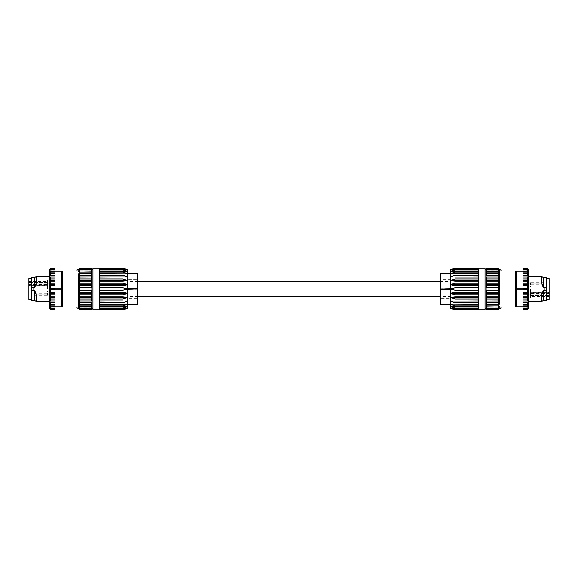 <?xml version="1.0" encoding="UTF-8"?>
<svg xmlns="http://www.w3.org/2000/svg" width="578" height="578" viewBox="0 0 578 578"><rect width="100%" height="100%" fill="white"/><g stroke="black" fill="none" stroke-linecap="round" stroke-linejoin="round"><path stroke-width="0.43" stroke-dasharray="2.89 2.17" d="M450.724 308.529L450.724 304.18L478.635 304.18L478.635 268.344L478.635 309.656L478.635 304.18L450.724 304.201L450.724 269.471M127.276 269.471L127.276 273.82L99.365 273.82L99.365 309.656L99.365 268.344L99.365 273.82L127.276 273.799L127.276 308.529M79.085 308.182L79.699 309.411L78.731 307.93L78.716 269.579M79.085 307.359L78.752 306.499L79.699 307.077L79.699 305.921L78.745 304.18L79.699 304.382L79.699 302.843L78.738 301.109L78.738 284.679L79.699 283.198L79.699 281.154L78.738 280.576L79.699 278.921L79.699 277.086L78.752 276.891L79.085 273.784L78.716 273.82L79.699 272.079L79.699 270.923L78.724 271.501L79.699 269.854L79.699 269.138L78.731 270.071L79.085 269.37M78.724 308.421L91.938 308.739L91.938 307.93L79.085 308.088L79.085 307.633M79.085 308.088L79.699 308.862L79.085 306.781M79.699 308.862L91.403 308.862L91.403 308.146L79.699 308.146M91.403 308.862L91.938 308.479L91.938 273.705L79.085 273.784M79.699 307.077L91.403 307.077L91.938 306.499L78.752 306.499L91.938 306.499L91.403 308.146M91.938 307.474L91.938 308.479M91.403 307.077L91.403 305.921L79.699 305.921M79.699 304.382L91.938 304.18L78.745 304.18L91.938 304.18L91.403 305.921M91.938 305.206L91.938 306.839M91.403 304.382L91.403 302.843L79.699 302.843M78.738 301.109L91.938 301.109L91.403 302.843M91.938 302.135L91.938 304.295M79.085 301.073L79.699 300.914L79.085 297.706M79.699 300.914L91.403 300.914L91.403 299.079L79.699 299.079M91.403 300.914L91.938 300.994L91.938 308.804L91.403 309.411L79.699 309.411M78.752 297.424L91.938 297.424L91.403 299.079M91.938 298.4L91.938 300.994M62.33 307.041L62.33 270.959M76.657 270.959L77.076 270.959L76.657 270.959L77.076 270.959L77.076 269.579M79.085 297.33L79.699 296.846L79.699 294.802L79.085 293.573M79.699 296.846L91.403 296.846L91.403 294.802L79.699 294.802M91.403 296.846L91.938 297.085L91.938 301.109M78.724 293.321L91.938 293.321L91.403 294.802M91.938 294.195L91.938 297.085M79.085 293.162L79.699 292.389L79.699 290.235L79.085 289.21M79.699 292.389L91.403 292.389L91.403 290.235L79.699 290.235M91.403 292.389L91.938 292.771L91.938 297.424M78.752 289L91.938 289L91.403 290.235M91.938 289.73L91.938 292.771M79.085 288.79L79.699 287.765L79.699 285.611L79.085 284.838M79.699 287.765L91.403 287.765L91.403 285.611L79.699 285.611M91.403 287.765L91.938 288.27L91.938 293.321M78.738 284.679L91.938 284.679L91.403 285.611M91.938 285.229L91.938 288.27M79.699 283.198L91.403 283.198L91.403 281.154L79.699 281.154M91.403 283.198L91.938 283.805L91.938 289M78.738 280.576L91.938 280.576L91.403 281.154M91.938 280.915L91.938 283.805M79.699 278.921L91.403 278.921L91.403 277.086L79.699 277.086M91.403 278.921L91.938 279.6L91.938 284.679M78.752 276.891L91.403 277.086M91.938 277.007L91.938 279.6M79.085 276.595L79.699 273.618M79.699 275.157L91.403 275.157L91.403 273.618M91.403 275.157L91.938 275.865L91.938 280.576M91.938 273.705L91.938 275.865M79.699 272.079L91.403 272.079L91.403 270.923L79.699 270.923M91.403 272.079L91.938 272.794L91.938 271.161L91.403 270.923M91.938 271.161L91.938 272.794M79.699 269.854L91.403 269.854L91.403 269.138L79.699 269.138M91.403 269.854L91.938 270.526L91.938 268.849L91.938 269.688L91.403 269.138M91.938 269.521L91.938 270.526M79.085 269.818L79.518 268.64M79.699 268.589L91.403 268.589L79.699 268.344M91.403 268.589L91.938 269.196M79.699 309.656L91.403 309.411M77.076 308.421L77.076 307.041L76.657 307.041C76.657 308.312 76.657 308.312 76.657 307.041M62.33 299.187L62.33 278.813L62.33 299.187M61.369 278.813L61.369 299.187L61.369 278.813M55.004 307.077L55.004 306.499L49.816 306.499L50.546 307.077L55.004 307.077L55.004 306.499L55.004 308.146L50.546 308.146L49.816 306.499L61.369 307.041L61.369 270.959L55.004 270.959L55.004 271.501L55.004 269.138L50.546 269.138L49.816 270.071L50.546 268.344L55.004 268.344L50.546 268.589M49.701 308.226L49.701 269.774M61.369 289.238L55.004 289.238L55.004 288.025L55.004 289.853L50.315 289.853L49.816 289L50.315 288.147L50.474 285.518L49.816 284.679L50.546 283.198L50.546 281.154L55.004 281.154L55.004 280.576L49.816 280.576L50.546 278.921L50.546 277.086L49.816 276.891L50.546 275.157L50.546 273.618L49.816 273.82L50.546 272.079L50.546 270.923L49.816 271.501L50.546 269.138M50.546 269.854L55.004 269.854M50.546 275.157L55.004 275.157L55.004 273.618L50.546 273.618M50.546 278.921L55.004 278.921L55.004 277.086L50.546 277.086M55.004 281.154L55.004 283.198L50.546 283.198M61.369 306.802L55.004 306.802L55.004 289.975L55.004 306.802L55.004 305.921L50.546 305.921L49.816 304.18L50.546 304.382L50.546 302.843L55.004 302.843L55.004 299.079L50.546 299.079L49.816 297.424L50.546 296.846L50.546 294.802L55.004 294.802L55.004 289.238M55.004 270.923L50.546 270.923M61.369 271.198L55.004 271.198L55.004 272.079L50.546 272.079M55.004 288.762L61.369 288.762M55.004 289.853L55.004 283.198M50.546 307.077L50.546 305.921M78.731 307.93L91.938 307.93L91.938 308.421M92.993 308.739L92.993 269.261L92.993 308.739M91.938 268.849L91.938 270.071L78.731 270.071L91.938 270.071L91.938 269.688L91.938 276.891M78.752 269.579L91.938 269.579M92.993 268.199L92.993 309.801M99.365 268.199L99.365 309.801M99.365 273.618L127.276 273.799M99.365 301.109L127.276 301.109L99.365 300.914M127.276 270.071L99.365 270.071L127.276 270.071M127.276 271.501L99.365 271.501L127.276 271.501M127.276 304.18L99.365 304.18L127.276 304.18M127.276 306.499L99.365 306.499L127.276 306.499M127.276 273.083L127.276 288.682L127.276 273.083L137.246 273.083L137.882 273.719L137.246 304.599L127.276 304.599L127.276 289.318L127.276 304.599M127.276 288.682L127.276 289.318L127.276 288.682L137.882 289L137.882 304.281A0.636 0.636 0 0 1 137.246 304.917L137.882 304.281A0.636 0.636 0 0 1 137.246 304.917L127.276 304.917M137.882 279.239L137.882 298.761L137.882 279.239L127.276 279.239L127.276 298.761L137.882 298.761M127.276 298.761L127.276 279.239M127.276 273.669L123.027 272.079L99.365 272.079M99.365 270.923L123.027 270.923L123.027 272.079M123.027 270.923L127.276 271.45M127.276 271.364L123.027 269.854L99.365 269.854M99.365 269.138L123.027 269.138L123.027 269.854M123.027 269.138L127.276 269.984M127.276 269.94L123.027 268.589L99.365 268.589M99.365 268.344L123.027 268.589M99.365 309.411L123.027 309.411L99.365 309.656M123.027 309.411L127.276 308.06M127.276 308.016L123.027 308.862L99.365 308.862M99.365 308.146L123.027 308.146L123.027 308.862M123.027 308.146L127.276 306.636M127.276 306.55L123.027 307.077L99.365 307.077M99.365 305.921L123.027 305.921L123.027 307.077M123.027 305.921L127.276 304.331M127.276 304.201L99.365 304.382M99.365 302.843L123.027 302.843L123.027 304.382M123.027 302.843L127.276 301.254M99.365 299.079L123.027 299.079L123.027 300.914M123.027 299.079L127.276 297.569M127.276 297.374L123.027 296.846L99.365 296.846M99.365 294.802L123.027 294.802L123.027 296.846M123.027 294.802L127.276 293.451M127.276 293.241L123.027 292.389L99.365 292.389M99.365 290.235L123.027 290.235L123.027 292.389M123.027 290.235L127.276 289.108M127.276 288.892L123.027 287.765L99.365 287.765M99.365 285.611L123.027 285.611L123.027 287.765M123.027 285.611L127.276 284.759M127.276 284.549L123.027 283.198L99.365 283.198M99.365 281.154L123.027 281.154L123.027 283.198M123.027 281.154L127.276 280.626M127.276 280.431L123.027 278.921L99.365 278.921M99.365 277.086L123.027 277.086L123.027 278.921M123.027 277.086L99.365 276.891M127.276 276.746L123.027 275.157L99.365 275.157M123.027 273.618L123.027 275.157M99.365 269.579L127.276 269.579M99.365 307.93L127.276 307.93L99.365 307.93M99.365 308.421L127.276 308.421M99.365 297.424L127.276 297.424M99.365 293.321L127.276 293.321M99.365 289L127.276 289M99.365 284.679L127.276 284.679M99.365 280.576L127.276 280.576M49.701 294.968L49.701 276.262L49.701 301.738L49.701 294.968L36.219 294.968L34.846 290.546L34.846 300.358M49.701 283.032L36.219 283.032L36.219 276.262M36.219 283.032L34.846 287.454L34.846 277.642M34.846 287.454L31.66 287.454L31.66 277.642M31.66 278.545L31.66 299.455L31.66 278.545M31.66 287.454L31.66 290.546L34.846 290.546M31.66 300.358L31.66 290.546M47.577 285.084L47.577 285.929L28.9 285.929L28.9 285.084L47.577 285.084L47.577 284.513L28.9 284.513L28.9 280.142L28.9 285.286L47.577 285.286L47.577 288.054L28.9 288.054L28.9 297.858L28.9 285.59L28.9 286.096L47.577 286.096L28.9 286.096M47.577 285.886L28.9 285.886L28.9 285.286M28.9 285.886L28.9 288.054M28.9 284.513L28.9 285.084M28.9 282.483L47.577 282.483M28.9 299.455L28.9 278.545M47.577 295.365L47.577 293.248L47.577 295.365L33.784 295.365L33.784 293.248L33.784 295.365C32.44 294.657 32.44 293.949 33.784 293.248L47.577 293.248M47.577 284.752L47.577 282.635L47.577 284.752L33.784 284.752L33.784 282.635L33.784 284.752C32.44 284.051 32.44 283.343 33.784 282.635L47.577 282.635M47.577 291.493L47.577 291.023L47.577 291.493M47.577 291.175L47.367 291.919L47.577 291.175M47.367 280.619L47.577 281.515L47.577 280.619M47.577 280.785L47.577 281.515L47.367 280.785M47.577 289L47.577 287.938L47.577 289M28.9 280.193L47.577 280.193L47.577 282.36L28.9 282.36L47.577 282.36L47.577 281.443L28.9 281.443M47.577 280.193L47.577 284L28.9 284M47.577 284.513L47.577 284M28.9 285.59L47.577 285.59L47.577 286.096M47.577 285.59L47.577 288.054M28.9 284.369L47.577 284.369L47.577 285.286M47.577 284.369L47.577 281.443M36.219 301.738L36.219 294.968M55.004 308.146L55.004 308.862L55.004 307.93L55.004 308.862L50.546 308.862L50.546 308.146M55.004 305.921L55.004 304.18L50.546 304.382M49.816 304.18L55.004 304.18L49.816 304.18M55.004 302.843L55.004 304.382M50.546 302.843L49.816 301.109L55.004 301.109M49.816 301.109L55.004 300.914M50.546 300.914L50.546 299.079M55.004 299.079L55.004 296.846L50.546 296.846M49.816 297.424L55.004 297.424M55.004 294.802L55.004 296.846M50.474 285.518L55.004 285.518M49.816 284.679L55.004 284.679M49.816 289L55.004 289M55.004 288.147L50.315 288.147M50.546 294.802L49.816 293.321L55.004 293.321M49.816 293.321L50.474 292.482L55.004 292.482M50.315 289.853L50.474 292.482M55.004 280.576L55.004 278.921M55.004 277.086L55.004 275.157M49.816 276.891L55.004 276.891M55.004 273.618L49.816 273.82L55.004 273.82L55.004 272.079M49.816 271.501L55.004 271.501L55.004 270.959L55.004 271.501L49.816 271.501M55.004 269.138L55.004 270.071L49.816 270.071L55.004 270.071L55.004 268.589M55.004 268.344L55.004 269.579L55.004 268.344M49.816 269.579L55.004 269.579M50.546 309.411L55.004 309.411L50.546 309.656L49.816 307.93L55.004 307.93L55.004 308.862M55.004 309.411L55.004 307.93L49.816 307.93L50.546 308.862M55.004 309.656L55.004 308.421L55.004 309.656M49.816 308.421L55.004 308.421M55.004 271.198L55.004 288.025L55.004 271.198M498.915 269.818L498.301 268.589L499.269 270.071L499.284 308.421M498.915 270.641L499.248 271.501L498.301 270.923L498.301 272.079L499.255 273.82L498.301 273.618L498.301 275.157L499.262 276.891L499.262 293.321L498.301 294.802L498.301 296.846L499.262 297.424L498.301 299.079L498.301 300.914L499.248 301.109L498.915 304.216L499.284 304.18L498.301 305.921L498.301 307.077L499.276 306.499L498.301 308.146L498.301 308.862L499.269 307.93L498.915 308.63M499.276 269.579L486.062 269.261L486.062 270.071L498.915 269.912L498.915 270.367M498.915 269.912L498.301 269.138L498.915 271.219M498.301 269.138L486.597 269.138L486.597 269.854L498.301 269.854M486.597 269.138L486.062 269.521L486.062 304.295L498.915 304.216M498.301 270.923L486.597 270.923L486.062 271.501L499.248 271.501L486.062 271.501L486.597 269.854M486.062 270.526L486.062 269.521M486.597 270.923L486.597 272.079L498.301 272.079M498.301 273.618L486.062 273.82L499.255 273.82L486.062 273.82L486.597 272.079M486.062 272.794L486.062 271.161M486.597 273.618L486.597 275.157L498.301 275.157M499.262 276.891L486.062 276.891L486.597 275.157M486.062 275.865L486.062 273.705M498.915 276.927L498.301 277.086L498.915 280.294M498.301 277.086L486.597 277.086L486.597 278.921L498.301 278.921M486.597 277.086L486.062 277.007L486.062 269.196L486.597 268.589L498.301 268.589M499.248 280.576L486.062 280.576L486.597 278.921M486.062 279.6L486.062 277.007M515.67 270.959L515.67 307.041M501.343 307.041L500.924 307.041L501.343 307.041L500.924 307.041L500.924 308.421M498.915 280.67L498.301 281.154L498.301 283.198L498.915 284.427M498.301 281.154L486.597 281.154L486.597 283.198L498.301 283.198M486.597 281.154L486.062 280.915L486.062 276.891M499.276 284.679L486.062 284.679L486.597 283.198M486.062 283.805L486.062 280.915M498.915 284.838L498.301 285.611L498.301 287.765L498.915 288.79M498.301 285.611L486.597 285.611L486.597 287.765L498.301 287.765M486.597 285.611L486.062 285.229L486.062 280.576M499.248 289L486.062 289L486.597 287.765M486.062 288.27L486.062 285.229M498.915 289.21L498.301 290.235L498.301 292.389L498.915 293.162M498.301 290.235L486.597 290.235L486.597 292.389L498.301 292.389M486.597 290.235L486.062 289.73L486.062 284.679M499.262 293.321L486.062 293.321L486.597 292.389M486.062 292.771L486.062 289.73M498.301 294.802L486.597 294.802L486.597 296.846L498.301 296.846M486.597 294.802L486.062 294.195L486.062 289M499.262 297.424L486.062 297.424L486.597 296.846M486.062 297.085L486.062 294.195M498.301 299.079L486.597 299.079L486.597 300.914L498.301 300.914M486.597 299.079L486.062 298.4L486.062 293.321M499.248 301.109L486.597 300.914M486.062 300.994L486.062 298.4M498.915 301.405L498.301 304.382M498.301 302.843L486.597 302.843L486.597 304.382M486.597 302.843L486.062 302.135L486.062 297.424M486.062 304.295L486.062 302.135M498.301 305.921L486.597 305.921L486.597 307.077L498.301 307.077M486.597 305.921L486.062 305.206L486.062 306.839L486.597 307.077M486.062 306.839L486.062 305.206M498.301 308.146L486.597 308.146L486.597 308.862L498.301 308.862M486.597 308.146L486.062 307.474L486.062 309.151L486.062 308.312L486.597 308.862M486.062 308.479L486.062 307.474M498.915 308.182L498.482 309.36M498.301 309.411L486.597 309.411L498.301 309.656M486.597 309.411L486.062 308.804M498.301 268.344L486.597 268.589M500.924 269.579L500.924 270.959L501.343 270.959C501.343 269.688 501.343 269.688 501.343 270.959M515.67 278.813L515.67 299.187L515.67 278.813M516.631 299.187L516.631 278.813L516.631 299.187M522.996 270.923L522.996 271.501L528.184 271.501L527.454 270.923L522.996 270.923L522.996 271.501L522.996 269.854L527.454 269.854L528.184 271.501L516.631 270.959L516.631 307.041L522.996 307.041L522.996 306.499L522.996 308.862L527.454 308.862L528.184 307.93L527.454 309.656L522.996 309.656L527.454 309.411M528.299 269.774L528.299 308.226M516.631 288.762L522.996 288.762L522.996 289.975L522.996 288.147L527.685 288.147L528.184 289L527.685 289.853L527.526 292.482L528.184 293.321L527.454 294.802L527.454 296.846L522.996 296.846L522.996 297.424L528.184 297.424L527.454 299.079L527.454 300.914L528.184 301.109L527.454 302.843L527.454 304.382L528.184 304.18L527.454 305.921L527.454 307.077L528.184 306.499L527.454 308.862M527.454 308.146L522.996 308.146M527.454 302.843L522.996 302.843L522.996 304.382L527.454 304.382M527.454 299.079L522.996 299.079L522.996 300.914L527.454 300.914M522.996 296.846L522.996 294.802L527.454 294.802M516.631 271.198L522.996 271.198L522.996 288.025L522.996 271.198L522.996 272.079L527.454 272.079L528.184 273.82L527.454 273.618L527.454 275.157L522.996 275.157L522.996 278.921L527.454 278.921L528.184 280.576L527.454 281.154L527.454 283.198L522.996 283.198L522.996 288.762M522.996 307.077L527.454 307.077M516.631 306.802L522.996 306.802L522.996 305.921L527.454 305.921M522.996 289.238L516.631 289.238M522.996 288.147L522.996 294.802M527.454 270.923L527.454 272.079M499.269 270.071L486.062 270.071L486.062 269.579M485.007 269.261L485.007 308.739L485.007 269.261M486.062 309.151L486.062 307.93L499.269 307.93L486.062 307.93L486.062 308.312L486.062 301.109M499.248 308.421L486.062 308.421M485.007 309.801L485.007 268.199M478.635 309.801L478.635 268.199M478.635 304.382L450.724 304.201M478.635 276.891L450.724 276.891L478.635 277.086M450.724 307.93L478.635 307.93L450.724 307.93M450.724 306.499L478.635 306.499L450.724 306.499M450.724 273.82L478.635 273.82L450.724 273.82M450.724 271.501L478.635 271.501L450.724 271.501M450.724 304.917L450.724 289.318L450.724 304.917L440.754 304.917L440.118 304.281L440.754 273.401L450.724 273.401L450.724 288.682L450.724 273.401M450.724 289.318L450.724 288.682L450.724 289.318L440.118 289L440.118 273.719A0.636 0.636 0 0 1 440.754 273.083L440.118 273.719A0.636 0.636 0 0 1 440.754 273.083L450.724 273.083M450.724 296.413L440.118 296.413L440.118 281.587L450.724 281.587M450.724 298.761L450.724 279.239L450.724 298.761L440.118 298.761M450.724 279.239L440.118 279.239M450.724 304.331L454.973 305.921L478.635 305.921M478.635 307.077L454.973 307.077L454.973 305.921M454.973 307.077L450.724 306.55M450.724 306.636L454.973 308.146L478.635 308.146M478.635 308.862L454.973 308.862L454.973 308.146M454.973 308.862L450.724 308.016M450.724 308.06L454.973 309.411L478.635 309.411M478.635 309.656L454.973 309.411M478.635 268.589L454.973 268.589L478.635 268.344M454.973 268.589L450.724 269.94M450.724 269.984L454.973 269.138L478.635 269.138M478.635 269.854L454.973 269.854L454.973 269.138M454.973 269.854L450.724 271.364M450.724 271.45L454.973 270.923L478.635 270.923M478.635 272.079L454.973 272.079L454.973 270.923M454.973 272.079L450.724 273.669M450.724 273.799L478.635 273.618M478.635 275.157L454.973 275.157L454.973 273.618M454.973 275.157L450.724 276.746M478.635 278.921L454.973 278.921L454.973 277.086M454.973 278.921L450.724 280.431M450.724 280.626L454.973 281.154L478.635 281.154M478.635 283.198L454.973 283.198L454.973 281.154M454.973 283.198L450.724 284.549M450.724 284.759L454.973 285.611L478.635 285.611M478.635 287.765L454.973 287.765L454.973 285.611M454.973 287.765L450.724 288.892M450.724 289.108L454.973 290.235L478.635 290.235M478.635 292.389L454.973 292.389L454.973 290.235M454.973 292.389L450.724 293.241M450.724 293.451L454.973 294.802L478.635 294.802M478.635 296.846L454.973 296.846L454.973 294.802M454.973 296.846L450.724 297.374M450.724 297.569L454.973 299.079L478.635 299.079M478.635 300.914L454.973 300.914L454.973 299.079M454.973 300.914L478.635 301.109M450.724 301.254L454.973 302.843L478.635 302.843M454.973 304.382L454.973 302.843M478.635 308.421L450.724 308.421M478.635 270.071L450.724 270.071L478.635 270.071M478.635 269.579L450.724 269.579M478.635 280.576L450.724 280.576M478.635 284.679L450.724 284.679M478.635 289L450.724 289M478.635 293.321L450.724 293.321M478.635 297.424L450.724 297.424M528.299 283.032L528.299 301.738L528.299 276.262L528.299 283.032L541.781 283.032L543.154 287.454L543.154 277.642M528.299 294.968L541.781 294.968L541.781 301.738M541.781 294.968L543.154 290.546L543.154 300.358M543.154 290.546L546.34 290.546L546.34 300.358M546.34 299.455L546.34 278.545L546.34 299.455M546.34 290.546L546.34 287.454L543.154 287.454M546.34 277.642L546.34 287.454M530.423 292.916L530.423 292.071L549.1 292.071L549.1 292.916L530.423 292.916L530.423 293.487L549.1 293.487L549.1 297.858L549.1 292.714L530.423 292.714L530.423 289.946L549.1 289.946L549.1 280.142L549.1 292.41L549.1 291.904L530.423 291.904L549.1 291.904M530.423 292.114L549.1 292.114L549.1 292.714M549.1 292.114L549.1 289.946M549.1 293.487L549.1 292.916M549.1 295.517L530.423 295.517M549.1 278.545L549.1 299.455M530.423 282.635L530.423 284.752L530.423 282.635L544.216 282.635L544.216 284.752L544.216 282.635C545.56 283.343 545.56 284.051 544.216 284.752L530.423 284.752M530.423 293.248L530.423 295.365L530.423 293.248L544.216 293.248L544.216 295.365L544.216 293.248C545.56 293.949 545.56 294.657 544.216 295.365L530.423 295.365M530.423 286.507L530.423 286.977L530.423 286.507M530.423 286.825L530.633 286.081L530.423 286.825M530.633 297.381L530.423 296.485L530.423 297.381M530.423 297.215L530.423 296.485L530.633 297.215M530.423 289L530.423 290.062L530.423 289M549.1 297.807L530.423 297.807L530.423 295.64L549.1 295.64L530.423 295.64L530.423 296.557L549.1 296.557M530.423 297.807L530.423 294L549.1 294M530.423 293.487L530.423 294M549.1 292.41L530.423 292.41L530.423 291.904M530.423 292.41L530.423 289.946M549.1 293.631L530.423 293.631L530.423 292.714M530.423 293.631L530.423 296.557M541.781 276.262L541.781 283.032M522.996 269.854L522.996 269.138L522.996 270.071L522.996 269.138L527.454 269.138L527.454 269.854M522.996 272.079L522.996 273.82L527.454 273.618M528.184 273.82L522.996 273.82L528.184 273.82M522.996 275.157L522.996 273.618M527.454 275.157L528.184 276.891L522.996 276.891M528.184 276.891L522.996 277.086M527.454 277.086L527.454 278.921M522.996 278.921L522.996 281.154L527.454 281.154M528.184 280.576L522.996 280.576M522.996 283.198L522.996 281.154M527.526 292.482L522.996 292.482M528.184 293.321L522.996 293.321M528.184 289L522.996 289M522.996 289.853L527.685 289.853M527.454 283.198L528.184 284.679L522.996 284.679M528.184 284.679L527.526 285.518L522.996 285.518M527.685 288.147L527.526 285.518M522.996 297.424L522.996 299.079M522.996 300.914L522.996 302.843M528.184 301.109L522.996 301.109M522.996 304.382L528.184 304.18L522.996 304.18L522.996 305.921M528.184 306.499L522.996 306.499L522.996 307.041L522.996 306.499L528.184 306.499M522.996 308.862L522.996 307.93L528.184 307.93L522.996 307.93L522.996 309.411M522.996 309.656L522.996 308.421L522.996 309.656M528.184 308.421L522.996 308.421M527.454 268.589L522.996 268.589L527.454 268.344L528.184 270.071L522.996 270.071L522.996 269.138M522.996 268.589L522.996 270.071L528.184 270.071L527.454 269.138M522.996 268.344L522.996 269.579L522.996 268.344M528.184 269.579L522.996 269.579M522.996 306.802L522.996 289.975L522.996 306.802M79.085 304.216L79.085 303.349M79.085 302.525L79.085 301.405M79.085 306.593L79.085 305.885M79.085 305.35L79.085 304.476M79.085 280.294L79.085 276.927M79.085 284.427L79.085 280.67M79.085 271.219L79.085 270.721M79.085 270.309L79.085 269.912M127.276 273.401L137.246 273.401L137.246 289.318L127.276 289.318M33.784 287.938L33.784 289L33.784 287.938C32.44 288.646 32.44 289.354 33.784 290.062L33.784 289L33.784 290.062C32.44 289.354 32.44 288.646 33.784 287.938L47.577 287.938L33.784 287.938M498.915 273.784L498.915 274.651M498.915 275.475L498.915 276.595M498.915 271.407L498.915 272.115M498.915 272.65L498.915 273.524M498.915 297.706L498.915 301.073M498.915 293.573L498.915 297.33M498.915 306.781L498.915 307.279M498.915 307.691L498.915 308.088M450.724 304.599L440.754 304.599L440.754 288.682L450.724 288.682M544.216 290.062L544.216 289L544.216 290.062C545.56 289.354 545.56 288.646 544.216 287.938L544.216 289L544.216 287.938C545.56 288.646 545.56 289.354 544.216 290.062L530.423 290.062L544.216 290.062M137.882 281.587L127.276 281.587M137.882 296.413L127.276 296.413M47.577 290.062L33.784 290.062L47.577 290.062M28.9 280.142L47.577 280.142M28.9 297.858L47.577 297.858M530.423 287.938L544.216 287.938L530.423 287.938M549.1 297.858L530.423 297.858M549.1 280.142L530.423 280.142"/><path stroke-width="0.87" d="M78.752 269.579L79.699 268.344L78.724 270.071L79.085 269.912L78.752 271.501L79.699 270.923L79.699 272.079L78.745 273.82L79.699 273.618L79.699 275.157L78.745 276.891L79.699 277.086L79.699 278.921L78.738 280.576L79.699 281.154L79.699 283.198L78.738 284.679L79.699 285.611L79.699 287.765L78.716 289L78.76 308.421M78.716 273.82L78.716 289L79.699 290.235L79.699 292.389L78.731 293.321L79.699 294.802L79.699 296.846L78.738 297.424L79.699 299.079L79.699 300.914L78.745 301.109L79.699 302.843L79.699 304.382L78.738 304.18L78.752 306.499L79.699 308.862L79.085 308.088L79.085 306.781L79.085 308.088L78.716 307.93L79.699 309.656L78.724 308.421L76.657 307.995M78.789 269.572L77.076 269.579L77.076 270.959L62.33 270.959L62.33 307.041L77.076 307.041L62.33 307.041M62.33 270.959L76.657 270.959C76.657 269.688 76.657 269.688 76.657 270.959C76.657 269.688 76.657 269.688 76.657 270.959M79.085 276.927L79.085 280.294M79.699 268.589L91.403 268.344L91.938 268.849L91.403 268.344L79.699 268.589L79.085 269.818M79.699 269.138L79.085 271.219L79.085 269.912L79.699 269.138L91.403 269.138L91.938 269.521L91.403 268.589M91.403 269.138L91.403 269.854L79.699 269.854M79.699 270.923L91.938 271.161L91.403 269.854M91.938 270.526L91.938 269.521M91.403 270.923L91.403 272.079L79.699 272.079M79.699 273.618L91.938 273.705L91.403 272.079M91.938 272.794L91.938 271.161M91.403 273.618L91.403 275.157L79.699 275.157M79.699 277.086L91.938 277.007L91.403 275.157M91.938 275.865L91.938 273.705M91.403 277.086L91.403 278.921L79.699 278.921M79.699 281.154L91.403 281.154L91.938 280.915L91.403 278.921M91.938 279.6L91.938 277.007M91.403 281.154L91.403 283.198L79.699 283.198M79.699 285.611L91.403 285.611L91.938 285.229L91.938 283.805L91.403 283.198M91.938 283.805L91.938 280.915M91.403 285.611L91.403 287.765L79.699 287.765M79.699 290.235L91.403 290.235L91.938 289.73L91.938 288.27L91.403 287.765M91.938 288.27L91.938 285.229M79.699 309.411L91.403 309.411L79.699 309.656M91.403 309.411L91.938 308.479L91.403 308.862L79.699 308.862M91.938 309.151L91.403 309.656L91.938 308.804M91.403 290.235L91.403 292.389L79.699 292.389M79.699 294.802L91.403 294.802L91.938 294.195L91.938 292.771L91.403 292.389M91.938 292.771L91.938 289.73M91.403 294.802L91.403 296.846L79.699 296.846M79.699 299.079L91.403 299.079L91.938 298.4L91.938 297.085L91.403 296.846M91.938 297.085L91.938 294.195M91.403 299.079L91.403 300.914L79.699 300.914M79.699 302.843L91.403 302.843L91.938 302.135L91.938 300.994L91.403 300.914M91.938 300.994L91.938 298.4M91.403 302.843L91.403 304.382L79.699 304.382M79.085 304.483L79.699 305.921L91.403 305.921L91.938 305.206L91.938 304.295L91.403 304.382M91.938 304.295L91.938 302.135M79.699 305.921L79.699 307.077L79.085 306.593M91.403 305.921L91.403 307.077L79.699 307.077M79.699 308.146L91.403 308.146L91.938 307.474L91.938 306.839L91.403 307.077M91.938 306.839L91.938 305.206M91.403 308.146L91.403 308.862M91.938 308.479L91.938 307.474M62.33 278.813L61.369 278.813M62.33 299.187L61.369 299.187M50.546 268.589L55.004 268.589L50.546 268.344L49.816 269.579L50.546 268.344L49.816 271.501L50.546 270.923L61.369 270.959L61.369 307.041L50.546 307.077L49.816 306.499L50.546 308.146L55.004 308.146L55.004 307.077M61.369 271.198L55.004 271.198L55.004 272.079L50.546 272.079L49.816 273.82L50.546 273.618L49.816 276.891L50.546 277.086L50.546 278.921L49.816 280.576L50.546 281.154L50.546 283.198L49.816 284.679L50.474 285.518L50.315 288.147L49.816 289L55.004 289M50.546 270.923L50.546 272.079M49.816 269.579L49.701 308.226L50.546 309.656L49.816 308.421M55.004 281.154L50.546 281.154L49.816 280.576L55.004 280.576L55.004 283.198L50.546 283.198M50.546 277.086L55.004 277.086L55.004 278.921L50.546 278.921M50.546 273.618L55.004 273.618L55.004 275.157L50.546 275.157M50.546 269.138L55.004 269.138L55.004 269.854L50.546 269.854M61.369 288.762L55.004 288.762L55.004 289.238L61.369 289.238M55.004 283.198L55.004 288.762M55.004 289.238L55.004 294.802L50.546 294.802L50.546 296.846L49.816 297.424L55.004 297.424L55.004 299.079L50.546 299.079L50.546 300.914L49.816 301.109L55.004 301.109L55.004 302.843L50.546 302.843L50.546 304.382L49.816 304.18L50.546 305.921L55.004 305.921L55.004 306.802L61.369 306.802M50.546 305.921L50.546 307.077M76.657 307.041C76.657 308.312 76.657 308.312 76.657 307.041L77.076 307.041L77.076 308.421M92.993 269.261L91.938 269.261M92.993 308.739L91.938 308.739M78.745 301.109L91.938 301.109M78.738 297.424L91.938 297.424M78.731 293.321L91.938 293.321M78.716 289L91.938 289M78.738 284.679L91.938 284.679M78.738 280.576L91.938 280.576M78.745 276.891L91.938 276.891M92.993 309.801L92.993 268.199L99.365 268.199L99.365 309.801L92.993 309.801M127.276 308.529L123.027 309.656L127.276 308.529L127.276 269.471L123.027 268.344L127.276 269.471M127.276 273.083L137.246 273.083A0.636 0.636 0 0 1 137.882 273.719L137.882 304.281A0.636 0.636 0 0 1 137.246 304.917L127.276 304.917M127.276 288.682L137.246 288.682L137.246 273.083A0.636 0.636 0 0 1 137.882 273.719L127.276 273.401M99.365 268.589L123.027 268.589L99.365 268.344M123.027 268.589L127.276 269.94M127.276 269.984L123.027 269.138L99.365 269.138M99.365 269.854L123.027 269.854L123.027 269.138M123.027 269.854L127.276 271.364M127.276 271.45L123.027 270.923L99.365 270.923M99.365 272.079L123.027 272.079L123.027 270.923M123.027 272.079L127.276 273.669M127.276 273.799L99.365 273.618M99.365 275.157L123.027 275.157L123.027 273.618M123.027 275.157L127.276 276.746M99.365 276.891L127.276 276.891L99.365 277.086M99.365 278.921L123.027 278.921L123.027 277.086M123.027 278.921L127.276 280.431M127.276 280.626L123.027 281.154L99.365 281.154M99.365 283.198L123.027 283.198L123.027 281.154M123.027 283.198L127.276 284.549M127.276 284.759L123.027 285.611L99.365 285.611M99.365 287.765L123.027 287.765L123.027 285.611M123.027 287.765L127.276 288.892M127.276 289.108L123.027 290.235L99.365 290.235M99.365 292.389L123.027 292.389L123.027 290.235M123.027 292.389L127.276 293.241M127.276 293.451L123.027 294.802L99.365 294.802M99.365 296.846L123.027 296.846L123.027 294.802M123.027 296.846L127.276 297.374M127.276 297.569L123.027 299.079L99.365 299.079M99.365 300.914L123.027 300.914L123.027 299.079M123.027 300.914L99.365 301.109M127.276 301.254L123.027 302.843L99.365 302.843M99.365 304.382L123.027 304.382L123.027 302.843M123.027 304.382L127.276 304.201M127.276 304.331L123.027 305.921L99.365 305.921M99.365 307.077L123.027 307.077L123.027 305.921M123.027 307.077L127.276 306.55M127.276 306.636L123.027 308.146L99.365 308.146M99.365 308.862L123.027 308.862L123.027 308.146M123.027 308.862L127.276 308.016M127.276 308.06L123.027 309.411L99.365 309.411M99.365 309.656L123.027 309.411M99.365 280.576L127.276 280.576M99.365 284.679L127.276 284.679M99.365 289L127.276 289M99.365 293.321L127.276 293.321M99.365 297.424L127.276 297.424M49.701 294.968L36.219 294.968L34.846 290.546L31.66 290.546L31.66 277.642L34.846 277.642L36.219 276.262L49.701 276.262M31.66 287.454L34.846 287.454L36.219 283.032L49.701 283.032M34.846 277.642L34.846 287.454M31.66 290.546L31.66 300.358L34.846 300.358L36.219 301.738L49.701 301.738M31.66 278.545L28.9 278.545L28.9 299.455L31.66 299.455M34.846 290.546L34.846 300.358M36.219 294.968L36.219 301.738M36.219 276.262L36.219 283.032M55.004 268.589L55.004 269.138M55.004 269.854L55.004 270.923M55.004 272.079L55.004 273.618M55.004 275.157L55.004 277.086M49.816 276.891L55.004 276.891M55.004 278.921L55.004 280.576M50.315 288.147L55.004 288.147M49.816 289L50.315 289.853L55.004 289.853M49.816 284.679L55.004 284.679M55.004 285.518L50.474 285.518M55.004 292.482L50.474 292.482L50.315 289.853M50.474 292.482L49.816 293.321L55.004 293.321M49.816 293.321L50.546 294.802M55.004 294.802L55.004 296.846L50.546 296.846M55.004 296.846L55.004 297.424M49.816 297.424L50.546 299.079M55.004 299.079L55.004 300.914L50.546 300.914M49.816 301.109L50.546 302.843M55.004 302.843L55.004 304.382L50.546 304.382M55.004 304.382L55.004 305.921M55.004 308.862L50.546 308.862L49.816 307.93L50.546 309.411L55.004 309.411L55.004 308.146M50.546 308.146L50.546 308.862M55.004 309.411L50.546 309.411M499.248 308.421L498.301 309.656L499.276 307.93L498.915 308.088L499.248 306.499L498.301 307.077L498.301 305.921L499.255 304.18L498.301 304.382L498.301 302.843L499.255 301.109L498.301 300.914L498.301 299.079L499.262 297.424L498.301 296.846L498.301 294.802L499.262 293.321L498.301 292.389L498.301 290.235L499.284 289L499.24 269.579M499.284 304.18L499.284 289L498.301 287.765L498.301 285.611L499.269 284.679L498.301 283.198L498.301 281.154L499.262 280.576L498.301 278.921L498.301 277.086L499.255 276.891L498.301 275.157L498.301 273.618L499.262 273.82L499.248 271.501L498.301 269.138L498.915 269.912L498.915 271.219L498.915 269.912L499.284 270.071L498.301 268.344L499.276 269.579L501.343 270.005M499.211 308.428L500.924 308.421L500.924 307.041L515.67 307.041L515.67 270.959L500.924 270.959L515.67 270.959M515.67 307.041L501.343 307.041C501.343 308.312 501.343 308.312 501.343 307.041C501.343 308.312 501.343 308.312 501.343 307.041M498.915 301.073L498.915 297.706M498.301 309.411L486.597 309.656L486.062 309.151L486.597 309.656L498.301 309.411L498.915 308.182M498.301 308.862L498.915 306.781L498.915 308.088L498.301 308.862L486.597 308.862L486.062 308.479L486.597 309.411M486.597 308.862L486.597 308.146L498.301 308.146M498.301 307.077L486.062 306.839L486.597 308.146M486.062 307.474L486.062 308.479M486.597 307.077L486.597 305.921L498.301 305.921M498.301 304.382L486.062 304.295L486.597 305.921M486.062 305.206L486.062 306.839M486.597 304.382L486.597 302.843L498.301 302.843M498.301 300.914L486.062 300.994L486.597 302.843M486.062 302.135L486.062 304.295M486.597 300.914L486.597 299.079L498.301 299.079M498.301 296.846L486.597 296.846L486.062 297.085L486.597 299.079M486.062 298.4L486.062 300.994M486.597 296.846L486.597 294.802L498.301 294.802M498.301 292.389L486.597 292.389L486.062 292.771L486.062 294.195L486.597 294.802M486.062 294.195L486.062 297.085M486.597 292.389L486.597 290.235L498.301 290.235M498.301 287.765L486.597 287.765L486.062 288.27L486.062 289.73L486.597 290.235M486.062 289.73L486.062 292.771M498.301 268.589L486.597 268.589L498.301 268.344M486.597 268.589L486.062 269.521L486.597 269.138L498.301 269.138M486.062 268.849L486.597 268.344L486.062 269.196M486.597 287.765L486.597 285.611L498.301 285.611M498.301 283.198L486.597 283.198L486.062 283.805L486.062 285.229L486.597 285.611M486.062 285.229L486.062 288.27M486.597 283.198L486.597 281.154L498.301 281.154M498.301 278.921L486.597 278.921L486.062 279.6L486.062 280.915L486.597 281.154M486.062 280.915L486.062 283.805M486.597 278.921L486.597 277.086L498.301 277.086M498.301 275.157L486.597 275.157L486.062 275.865L486.062 277.007L486.597 277.086M486.062 277.007L486.062 279.6M486.597 275.157L486.597 273.618L498.301 273.618M498.915 273.517L498.301 272.079L486.597 272.079L486.062 272.794L486.062 273.705L486.597 273.618M486.062 273.705L486.062 275.865M498.301 272.079L498.301 270.923L498.915 271.407M486.597 272.079L486.597 270.923L498.301 270.923M498.301 269.854L486.597 269.854L486.062 270.526L486.062 271.161L486.597 270.923M486.062 271.161L486.062 272.794M486.597 269.854L486.597 269.138M486.062 269.521L486.062 270.526M515.67 299.187L516.631 299.187M515.67 278.813L516.631 278.813M527.454 309.411L522.996 309.411L527.454 309.656L528.184 308.421L527.454 309.656L528.184 306.499L527.454 307.077L516.631 307.041L516.631 270.959L527.454 270.923L528.184 271.501L527.454 269.854L522.996 269.854L522.996 270.923M516.631 306.802L522.996 306.802L522.996 305.921L527.454 305.921L528.184 304.18L527.454 304.382L528.184 301.109L527.454 300.914L527.454 299.079L528.184 297.424L527.454 296.846L527.454 294.802L528.184 293.321L527.526 292.482L527.685 289.853L528.184 289L522.996 289M527.454 307.077L527.454 305.921M528.184 308.421L528.299 269.774L527.454 268.344L528.184 269.579M522.996 296.846L527.454 296.846L528.184 297.424L522.996 297.424L522.996 294.802L527.454 294.802M527.454 300.914L522.996 300.914L522.996 299.079L527.454 299.079M527.454 304.382L522.996 304.382L522.996 302.843L527.454 302.843M527.454 308.862L522.996 308.862L522.996 308.146L527.454 308.146M516.631 289.238L522.996 289.238L522.996 288.762L516.631 288.762M522.996 294.802L522.996 289.238M522.996 288.762L522.996 283.198L527.454 283.198L527.454 281.154L528.184 280.576L522.996 280.576L522.996 278.921L527.454 278.921L527.454 277.086L528.184 276.891L522.996 276.891L522.996 275.157L527.454 275.157L527.454 273.618L528.184 273.82L527.454 272.079L522.996 272.079L522.996 271.198L516.631 271.198M527.454 272.079L527.454 270.923M501.343 270.959C501.343 269.688 501.343 269.688 501.343 270.959L500.924 270.959L500.924 269.579M485.007 308.739L486.062 308.739M485.007 269.261L486.062 269.261M499.255 276.891L486.062 276.891M499.262 280.576L486.062 280.576M499.269 284.679L486.062 284.679M499.284 289L486.062 289M499.262 293.321L486.062 293.321M499.262 297.424L486.062 297.424M499.255 301.109L486.062 301.109M485.007 268.199L485.007 309.801L478.635 309.801L478.635 268.199L485.007 268.199M450.724 269.471L454.973 268.344L450.724 269.471L450.724 308.529L454.973 309.656L450.724 308.529M450.724 304.917L440.754 304.917A0.636 0.636 0 0 1 440.118 304.281L440.118 273.719A0.636 0.636 0 0 1 440.754 273.083L450.724 273.083M137.882 281.587L440.118 281.587L440.118 298.761L440.118 296.413L137.882 296.413M450.724 289.318L440.754 289.318L440.754 304.917A0.636 0.636 0 0 1 440.118 304.281L450.724 304.599M478.635 309.411L454.973 309.411L478.635 309.656M454.973 309.411L450.724 308.06M450.724 308.016L454.973 308.862L478.635 308.862M478.635 308.146L454.973 308.146L454.973 308.862M454.973 308.146L450.724 306.636M450.724 306.55L454.973 307.077L478.635 307.077M478.635 305.921L454.973 305.921L454.973 307.077M454.973 305.921L450.724 304.331M450.724 304.201L478.635 304.382M478.635 302.843L454.973 302.843L454.973 304.382M454.973 302.843L450.724 301.254M478.635 301.109L450.724 301.109L478.635 300.914M478.635 299.079L454.973 299.079L454.973 300.914M454.973 299.079L450.724 297.569M450.724 297.374L454.973 296.846L478.635 296.846M478.635 294.802L454.973 294.802L454.973 296.846M454.973 294.802L450.724 293.451M450.724 293.241L454.973 292.389L478.635 292.389M478.635 290.235L454.973 290.235L454.973 292.389M454.973 290.235L450.724 289.108M450.724 288.892L454.973 287.765L478.635 287.765M478.635 285.611L454.973 285.611L454.973 287.765M454.973 285.611L450.724 284.759M450.724 284.549L454.973 283.198L478.635 283.198M478.635 281.154L454.973 281.154L454.973 283.198M454.973 281.154L450.724 280.626M450.724 280.431L454.973 278.921L478.635 278.921M478.635 277.086L454.973 277.086L454.973 278.921M454.973 277.086L478.635 276.891M450.724 276.746L454.973 275.157L478.635 275.157M478.635 273.618L454.973 273.618L454.973 275.157M454.973 273.618L450.724 273.799M450.724 273.669L454.973 272.079L478.635 272.079M478.635 270.923L454.973 270.923L454.973 272.079M454.973 270.923L450.724 271.45M450.724 271.364L454.973 269.854L478.635 269.854M478.635 269.138L454.973 269.138L454.973 269.854M454.973 269.138L450.724 269.984M450.724 269.94L454.973 268.589L478.635 268.589M478.635 268.344L454.973 268.589M478.635 297.424L450.724 297.424M478.635 293.321L450.724 293.321M478.635 289L450.724 289M478.635 284.679L450.724 284.679M478.635 280.576L450.724 280.576M528.299 283.032L541.781 283.032L543.154 287.454L546.34 287.454L546.34 300.358L543.154 300.358L541.781 301.738L528.299 301.738M546.34 290.546L543.154 290.546L541.781 294.968L528.299 294.968M543.154 300.358L543.154 290.546M546.34 287.454L546.34 277.642L543.154 277.642L541.781 276.262L528.299 276.262M546.34 299.455L549.1 299.455L549.1 278.545L546.34 278.545M543.154 287.454L543.154 277.642M541.781 283.032L541.781 276.262M541.781 301.738L541.781 294.968M522.996 309.411L522.996 308.862M522.996 308.146L522.996 307.077M522.996 305.921L522.996 304.382M522.996 302.843L522.996 300.914M528.184 301.109L522.996 301.109M522.996 299.079L522.996 297.424M527.685 289.853L522.996 289.853M528.184 289L527.685 288.147L522.996 288.147M528.184 293.321L522.996 293.321M522.996 292.482L527.526 292.482M522.996 285.518L527.526 285.518L527.685 288.147M527.526 285.518L528.184 284.679L522.996 284.679M528.184 284.679L527.454 283.198M522.996 283.198L522.996 281.154L527.454 281.154M522.996 281.154L522.996 280.576M528.184 280.576L527.454 278.921M522.996 278.921L522.996 277.086L527.454 277.086M528.184 276.891L527.454 275.157M522.996 275.157L522.996 273.618L527.454 273.618M522.996 273.618L522.996 272.079M522.996 269.138L527.454 269.138L528.184 270.071L527.454 268.589L522.996 268.589L522.996 269.854M527.454 269.854L527.454 269.138M522.996 268.589L527.454 268.589M79.085 303.349L79.085 302.525M79.085 305.885L79.085 305.35M79.085 308.182L79.085 308.63M78.716 278.097L79.085 277.982M79.085 273.784L79.085 276.595M79.085 284.838L79.085 288.79M79.085 280.67L79.085 284.427M79.085 301.405L79.085 304.216M79.085 297.706L79.085 301.073M79.085 293.573L79.085 297.33M79.085 289.21L79.085 293.162M137.882 304.281L137.246 304.599L137.246 288.682L137.882 289L127.276 289.318M127.276 304.599L137.246 304.917M498.915 274.651L498.915 275.475M498.915 272.115L498.915 272.65M498.915 269.818L498.915 269.37M499.284 299.903L498.915 300.018M498.915 304.216L498.915 301.405M498.915 293.162L498.915 289.21M498.915 297.33L498.915 293.573M498.915 276.595L498.915 273.784M498.915 280.294L498.915 276.927M498.915 284.427L498.915 280.67M498.915 288.79L498.915 284.838M440.118 273.719L440.754 273.401L440.754 289.318L440.118 289L450.724 288.682M450.724 273.401L440.754 273.083M77.076 269.579L76.657 270.005M500.924 308.421L501.343 307.995"/></g></svg>
